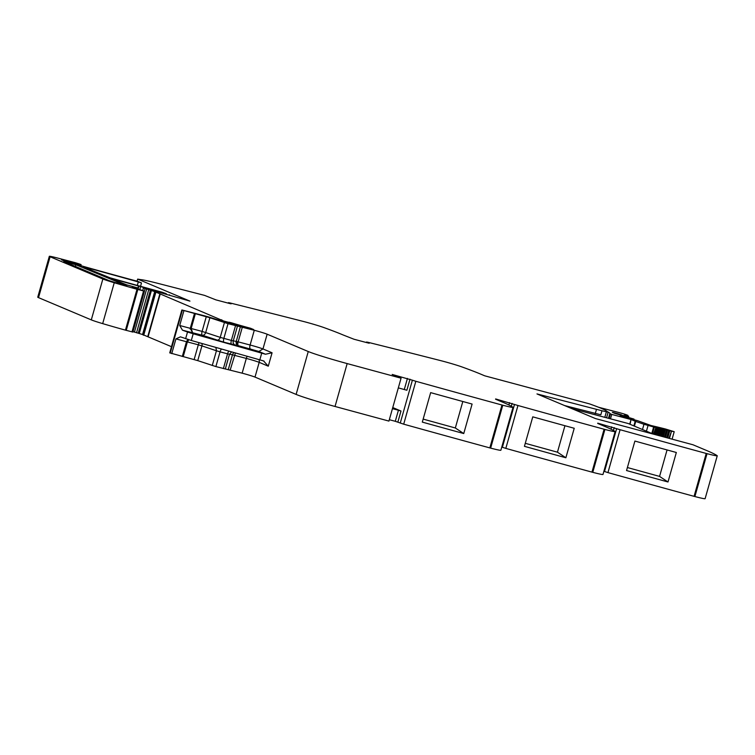 <?xml version="1.0" encoding="UTF-8"?>
<svg xmlns="http://www.w3.org/2000/svg" width="755" height="755" viewBox="0 0 755 755"><rect width="100%" height="100%" fill="white"/><g stroke="black" fill="none" stroke-linecap="round" stroke-linejoin="round"><path stroke-width="1.13" d="M603.896 471.271L607.945 472.611A836.691 38.335 15.8 0 0 694.081 496.337L694.893 496.554A17.431 0.802 15.8 0 0 705.113 498.687L717.25 455.793A17.431 0.802 15.8 0 0 717.127 455.652A209.173 9.579 15.8 0 0 715.664 454.746A209.173 9.579 15.8 0 0 706.982 450.659L692.996 444.77L595.431 418.563L536.975 393.921L601.971 410.758L600.838 414.778L564.551 405.548M501.773 447.054L505.822 448.394A836.691 38.335 15.8 0 0 591.958 472.12L592.769 472.337A17.431 0.802 15.8 0 0 602.99 474.47L615.127 431.577A17.431 0.802 15.8 0 0 615.004 431.435A209.173 9.579 15.8 0 0 613.541 430.529A209.173 9.579 15.8 0 0 604.859 426.443L597.686 423.423M392.449 408.663L398.423 410.239L395.29 421.299L403.698 424.178A836.691 38.335 15.8 0 0 489.835 447.904L490.646 448.121A17.431 0.802 15.8 0 0 500.867 450.254L513.004 407.36A17.431 0.802 15.8 0 0 512.881 407.219A209.173 9.579 15.8 0 0 511.418 406.313A209.173 9.579 15.8 0 0 502.745 402.226L495.563 399.206M395.29 421.299L389.316 419.714M388.929 421.092L335.031 406.473L347.168 363.58L401.065 378.198L388.929 421.092M231.417 323.687L231.653 322.857A27.888 1.274 15.8 0 0 250.566 328.265L253.727 329.595L229.577 323.565L214.873 318.912A10.457 0.481 15.8 0 0 204.029 315.713L181.87 309.965L169.733 352.859L197.753 360.626L215.883 366.581L242.147 373.168A10.457 0.481 15.8 0 1 255.001 377.094L296.12 394.421A34.862 1.595 15.8 0 0 330.36 405.19A34.862 1.595 15.8 0 0 335.031 406.473M180.445 336.843L175.924 338.891L186.485 341.732L188.25 339.58L186.485 341.732L182.314 356.473L186.476 341.732L187.372 341.921L188.807 339.75M133.012 331.605L142.563 334.512L171.479 346.687M74.887 263.891L75.075 263.231C82.861 265.232 82.861 265.024 75.066 262.627L57.408 257.993A13.949 0.642 15.8 0 0 49.32 256.313L37.75 297.196A13.949 0.642 15.8 0 0 38.524 297.64L91.298 319.884A17.431 0.802 15.8 0 0 102.68 323.621A66.242 3.039 15.8 0 0 125.443 330.143L132.88 332.068L144.45 291.185L132.37 287.164L137.344 288.136A244.035 11.183 15.8 0 1 137.844 288.268M366.383 342.525L366.524 342.024L367.987 342.298A836.691 38.335 15.8 0 1 442.288 361.041L443.072 361.249A17.431 0.802 15.8 0 1 461.947 366.93A209.173 9.579 15.8 0 1 481.199 374.329L484.682 375.801L589.4 403.849A102.491 4.7 15.8 0 1 607.001 411.664A102.491 4.7 15.8 0 1 606.992 411.692A10.457 0.481 15.8 0 0 606.982 411.692A10.457 0.481 15.8 0 0 607.567 412.032L601.971 410.758M366.524 342.024L369.233 343.214L367.893 342.921L353.991 339.24L343.1 334.956A209.173 9.579 -164.2 0 0 328.963 329.416A209.173 9.579 -164.2 0 0 323.848 327.547A17.431 0.802 -164.2 0 0 304.973 321.866L304.19 321.658A836.691 38.335 15.8 0 0 302.472 321.224A836.691 38.335 15.8 0 0 229.888 302.925L228.435 302.642L231.134 303.831L229.794 303.548L215.892 299.867L204.548 295.384L158.55 283.531A34.862 1.595 15.8 0 0 141.242 279.69A34.862 1.595 15.8 0 1 137.684 279.095L189.939 301.113L166.232 294.337A38.345 1.755 15.8 0 0 150.462 289.826A38.345 1.755 15.8 0 0 143.129 287.844L154.586 291.562L223.706 321.026L230.53 322.857A11.155 0.51 15.8 0 1 229.048 322.215L231.653 322.857M64.005 260.796L64.137 260.305L61.466 259.729L63.307 260.55L84.626 266.741A244.035 11.183 15.8 0 0 134.192 280.416L136.193 280.917A34.862 1.595 15.8 0 0 137.117 281.105L137.684 279.095M64.137 260.305L71.706 262.306A10.457 0.481 15.8 0 1 75.075 263.231C82.861 265.232 82.861 265.024 75.066 262.627M49.32 256.313A13.949 0.642 15.8 0 0 50.094 256.757L102.859 279.001A17.431 0.802 15.8 0 0 114.25 282.738A66.242 3.039 15.8 0 0 137.014 289.259L144.45 291.185L132.88 332.068M137.117 281.105L141.496 282.946L138.316 281.936A244.035 11.183 15.8 0 0 86.013 267.487L83.626 267.034L109.909 277.774A244.035 11.183 15.8 0 0 162.193 292.223L166.336 293.752A244.035 11.183 15.8 0 0 114.014 279.284L111.627 278.831L126.67 284.833A244.035 11.183 15.8 0 0 137.92 287.995M181.87 309.965L209.89 317.732L228.019 323.687L254.284 330.275A10.457 0.481 15.8 0 1 267.147 334.201L308.257 351.528A34.862 1.595 15.8 0 0 347.168 363.58M180.558 336.881L191.298 340.477L193.195 333.776L187.523 332.021L185.626 338.721M209.89 317.732L205.719 332.474A3.482 2.558 -71.4 0 1 202.283 335.229L182.455 330.18L187.523 332.021M182.455 330.18L179.709 325.49L183.89 310.749M400.254 423.093L412.39 380.199L392.185 374.442L401.065 378.198M398.423 410.239L400.99 411.031L397.866 422.083M392.76 407.558L400.99 411.031M412.39 380.199L415.835 381.284A836.691 38.335 15.8 0 0 500.055 404.491A836.691 38.335 15.8 0 0 501.971 405.01L502.783 405.227A17.431 0.802 15.8 0 0 513.004 407.36M463.749 433.549A836.691 38.335 15.8 0 1 422.309 422.111L430.652 392.628A836.691 38.335 15.8 0 0 472.101 404.057L463.749 433.549L455.331 427.981L462.815 401.509M495.639 398.942L517.958 405.501A836.691 38.335 15.8 0 0 602.179 428.708A836.691 38.335 15.8 0 0 604.094 429.227L604.906 429.444A17.431 0.802 15.8 0 0 615.127 431.577M565.873 457.766A836.691 38.335 15.8 0 1 524.423 446.328L532.775 416.845A836.691 38.335 15.8 0 0 574.225 428.274L565.873 457.766L557.445 452.188L564.938 425.726M597.762 423.159L620.082 429.718A836.691 38.335 15.8 0 0 704.302 452.925A836.691 38.335 15.8 0 0 706.218 453.444L707.029 453.661A17.431 0.802 15.8 0 0 717.25 455.793M667.996 481.983A836.691 38.335 15.8 0 1 626.546 470.544L634.898 441.062A836.691 38.335 15.8 0 0 676.338 452.49L667.996 481.983L659.568 476.405L667.061 449.942M595.261 413.674L596.393 409.654M122.669 284.05L75.849 264.741L63.835 261.56L108.965 280.577L123.15 284.975L126.783 285.777L122.669 284.05L122.461 284.777M265.458 354.237L272.074 352.783L262.966 348.952L258.861 351.462L265.458 354.237A10.457 0.481 15.8 0 0 261.721 353.151L193.195 333.776M264.099 361.145L263.561 360.947A10.457 0.481 15.8 0 0 259.824 359.852L191.298 340.477M263.561 360.947L268.28 366.194L259.182 362.353A10.457 0.481 15.8 0 0 246.319 358.417L232.455 354.803A3.482 3.18 100 0 1 234.192 352.604M398.329 387.881L406.87 390.25L410.003 379.189M455.331 427.981L423.159 419.1M557.445 452.188L525.282 443.317M659.568 476.405L627.405 467.534M190.156 329.067L190.279 328.321L192.563 332.662L191.166 328.51L190.279 328.321L194.441 313.589M606.35 411.919L604.821 417.326M629.727 424.15L631.029 419.525L611.748 414.419L610.493 418.836M631.029 419.525L630.066 424.291M598.621 407.266A265.184 12.146 15.8 0 0 619.968 412.787L623.564 413.825A27.727 1.274 15.8 0 1 627.178 415.042L624.611 414.599L628.707 416.335L621.356 415.231M621.478 414.806L613.57 412.57L612.343 412.343L614.815 413.391L634.002 419.1L621.431 415.882L620.214 415.665L622.686 416.703L637.673 420.714L651.084 425.537A67.403 3.086 15.8 0 1 665.504 429.01M617.675 414.25L617.835 413.693M629.5 418.619L629.651 418.062M669.515 438.174L671.497 431.18L674.206 431.709L665.514 429.01M671.497 431.18L669.081 438.051M667.835 437.721L669.808 430.756L671.053 431.067M669.808 430.756L668.732 430.492L666.769 437.447M665.561 437.126L667.524 430.19L668.732 430.492M667.524 430.19L666.495 429.935L664.542 436.852M663.39 436.55L665.334 429.661L666.495 429.935M665.334 429.661L664.343 429.416L662.399 436.286L664.343 429.416L662.295 428.934L660.37 435.748L662.295 428.934L660.342 428.481L658.435 435.239L660.351 428.491L658.502 428.066L656.605 434.757L658.511 428.076L656.774 427.689L654.896 434.304L656.774 427.689M661.304 435.994L663.239 429.151M659.323 435.475L661.238 428.689M657.445 434.974L659.351 428.255M655.68 434.512L657.567 427.858M654.038 434.068L655.897 427.5L656.793 427.698M655.897 427.5L653.585 433.955M651.791 433.455L653.632 426.962L655.444 427.405M653.632 426.962L643.968 424.272L642.477 429.529M634.398 426.122L635.719 421.45L643.968 424.272M635.719 421.45L631.378 419.648M611.748 414.419L610.446 413.872A10.485 0.481 -164.2 0 1 609.861 413.542A10.485 0.481 -164.2 0 1 609.861 413.532A102.491 4.7 15.8 0 0 609.88 413.504A102.491 4.7 15.8 0 0 606.963 411.437M651.961 433.521L628.254 423.536L571.724 408.568M71.527 262.957L71.706 262.306M38.524 297.64L50.094 256.757M91.298 319.884L102.859 279.001M102.68 323.621L114.25 282.738M125.443 330.143L137.014 289.259M126.255 330.36L137.825 289.486M131.993 331.879L143.554 290.996M137.136 288.844L137.344 288.136M140.553 286.315L141.496 282.946M169.375 295.271L169.516 294.761M137.721 289.023L138.391 286.664M138.08 289.127L138.731 286.806M139.798 289.637L140.449 287.344M142.752 290.439L143.393 288.165M144.375 291.09L145.054 288.684M134.437 332.172L146.574 289.278M136.532 332.804L148.669 289.911M138.231 333.257L150.368 290.364M139.26 333.512L151.396 290.618M142.563 334.512L154.699 291.619M143.129 335.022L155.266 292.128M143.695 335.267L155.832 292.374M147.725 336.692L159.862 293.799M148.103 336.843L160.239 293.95M221.196 321.045L221.555 319.78M221.574 321.177L221.913 319.969M222.291 321.413L222.546 320.535M223.461 321.885L223.706 321.026M224.178 322.121L224.424 321.281M226.141 322.649L226.358 321.857M229.435 323.527L229.652 322.734M170.234 353.085L182.37 310.192M171.753 353.642L175.924 338.891M183.201 356.662L187.372 341.921L198.31 344.808L194.139 359.559M197.753 360.626L201.925 345.875L198.31 344.808A3.482 1.208 -75.2 0 1 199.216 342.723M212.268 365.514L216.44 350.773L220.054 351.839L215.883 366.581M201.925 343.478A3.482 2.558 108.6 0 1 201.925 345.875L216.44 350.773L215.902 347.432M223.386 368.572L227.557 353.821L220.054 351.839A3.482 1.208 -75.2 0 1 221.602 349.046M225.301 369.025L229.482 354.274L232.455 354.803L228.284 369.544M228.973 351.132A3.482 1.208 -75.2 0 0 227.557 353.821L229.482 354.274L231.662 351.887M230.199 369.997L235.428 352.953M242.147 373.168L246.319 358.417A3.482 1.208 -75.2 0 1 247.244 356.294M255.001 377.094L259.182 362.353A3.482 3.265 112.9 0 0 258.823 359.569M296.12 394.421L308.257 351.528M254.284 330.275L250.113 345.016A10.457 0.481 15.8 0 1 262.966 348.952L267.147 334.201M272.074 352.783L268.28 366.194M403.698 424.178L415.835 381.284M489.835 447.904L501.971 405.01M490.646 448.121L502.783 405.227M502.377 447.309L514.514 404.416M512.126 403.406L511.314 406.256M505.822 448.394L517.958 405.501M591.958 472.12L604.094 429.227M592.769 472.337L604.906 429.444M616.637 428.632L604.5 471.526M614.24 427.623L613.438 430.473M607.945 472.611L620.082 429.718M694.081 496.337L706.218 453.444M694.893 496.554L707.029 453.661M113.873 279.775L114.014 279.284M166.175 294.318L166.336 293.752M85.881 267.978L86.013 267.487M137.325 285.418L138.316 281.936M179.709 325.49L190.279 328.331L194.45 313.58M258.861 351.462L238.344 345.677A3.482 1.208 104.8 0 1 238.165 341.855L242.336 327.113M216.798 340.127A3.482 2.558 108.6 0 0 220.234 337.372L202.104 331.407A3.482 1.208 104.8 0 0 202.283 335.229L224.027 342.26L238.344 345.677A3.482 2.378 103.3 0 1 237.032 341.562L236.249 341.402L240.42 326.651M259.824 359.852L261.721 353.151M407.426 378.406L404.302 389.467M509.549 402.623L508.879 404.991M611.673 426.839L611.003 429.208M206.275 316.666L202.104 331.407L191.166 328.51L195.337 313.769M231.53 344.242A3.482 1.208 104.8 0 1 231.351 340.42L220.234 337.372L224.405 322.621M224.027 342.26A3.482 1.208 104.8 0 1 223.848 338.429L228.019 323.687M237.447 326.132L233.267 340.873L231.351 340.42L235.522 325.679M235.362 345.158A3.482 3.18 -80 0 1 233.267 340.873L236.249 341.402A3.482 3.18 -80 0 0 238.344 345.677M250.292 348.838A3.482 1.208 -75.2 0 1 250.113 345.016L237.032 341.562M121.064 284.371L121.291 283.569M75.368 266.421L75.849 264.741M116.883 283.144L117.157 282.153M627.603 416.911L627.82 416.147M627.046 416.184L626.895 416.713M626.829 416.147L626.678 416.656M633.804 419.629L633.955 419.1M633.738 419.053L633.596 419.572M652.49 433.663L654.34 427.141M648.045 425.48L646.431 431.19M635.172 421.252L633.86 425.895M610.446 413.872L609.143 418.478M609.861 413.542L608.511 418.308L609.861 413.542M228.284 303.151L228.435 302.642M80.832 265.618L81.106 264.637M137.637 288.995L138.316 286.617M230.624 323.48L230.775 322.97M187.363 340.231L186.485 341.722M606.567 417.789L608.124 412.296M627.669 415.882L627.83 415.316M628.471 417.156L628.707 416.335M627.084 416.194L626.933 416.722M634.002 419.1L633.851 419.638M672.167 438.91L674.206 431.709"/></g></svg>
